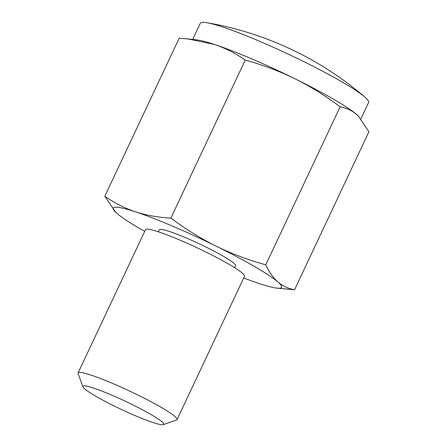 <?xml version="1.0" encoding="UTF-8"?>
<svg xmlns="http://www.w3.org/2000/svg" width="447" height="447" viewBox="0 0 447 447"><rect width="100%" height="100%" fill="white"/><g stroke="black" fill="none" stroke-linecap="round" stroke-linejoin="round"><path stroke-width="0.67" d="M340.122 106.816C325.757 95.982 310.682 86.617 294.903 78.722A93.015 9.493 -154.8 0 1 356.745 114.572L358.282 115.991A93.015 9.493 -154.8 0 0 358.153 115.862A93.015 9.493 -154.8 0 0 356.745 114.572C351.901 110.504 346.358 107.923 340.122 106.816L265.769 264.831C248.532 260.093 231.982 253.874 216.108 246.163C200.312 238.262 185.237 228.898 170.888 218.075C158.439 217.488 146.683 215.42 135.631 211.878C124.657 208.151 114.387 202.944 104.81 196.255L115.583 212.152A93.015 9.493 -154.8 0 0 116.991 213.437A93.015 9.493 -154.8 0 0 144.699 231.373M358.282 115.991L368.926 131.753L294.573 289.768C288.337 288.667 282.795 286.08 277.95 282.012C273.195 277.766 269.133 272.039 265.769 264.831M104.81 196.255L179.163 38.241L188.036 38.95L214.42 44.437A93.015 9.493 -154.8 0 1 294.903 78.722C279.017 71.012 262.462 64.787 245.241 60.06L170.888 218.075M243.71 277.967A93.015 9.493 -154.8 0 0 259.316 283.577A93.015 9.493 -154.8 0 0 277.079 288.142A93.015 9.493 -154.8 0 0 277.95 282.012A93.015 9.493 -154.8 0 0 216.108 246.163A93.015 9.493 -154.8 0 0 135.631 211.878A93.015 9.493 -154.8 0 0 115.583 212.152M277.079 288.142L294.573 289.768M132.262 404.569A44.644 4.554 -154.8 0 0 82.93 386.834A44.644 4.554 -154.8 0 0 121.372 409.441A44.644 4.554 -154.8 0 0 163.3 424.65A44.644 4.554 -154.8 0 0 132.262 404.569M163.3 424.65L176.582 419.945A54.713 5.582 -154.8 0 0 177.085 419.554A54.713 5.582 -154.8 0 0 138.542 395.338A54.713 5.582 -154.8 0 0 78.074 372.96A54.713 5.582 -154.8 0 0 78.091 373.603L82.93 386.834M177.085 419.554L244.503 276.274A54.713 5.582 -154.8 0 0 205.961 252.063A54.713 5.582 -154.8 0 0 145.493 229.685L78.074 372.96M245.241 60.06C235.664 53.372 225.394 48.164 214.42 44.437A93.015 9.493 -154.8 0 0 196.658 39.867L188.036 38.95M360.913 118.846L368.63 102.447A93.015 9.493 -154.8 0 0 364.797 96.999A93.015 9.493 -154.8 0 0 303.111 61.284A93.015 9.493 -154.8 0 0 206.95 22.724A93.015 9.493 -154.8 0 0 202.301 22.35A93.015 9.493 -154.8 0 0 200.312 23.238L192.685 39.448M234.636 267.692L235.591 265.663A42.13 4.297 -154.8 0 0 205.916 247.018A42.13 4.297 -154.8 0 0 159.35 229.786L158.394 231.82M364.797 96.999A328.282 328.282 0 0 0 206.95 22.724"/></g></svg>

